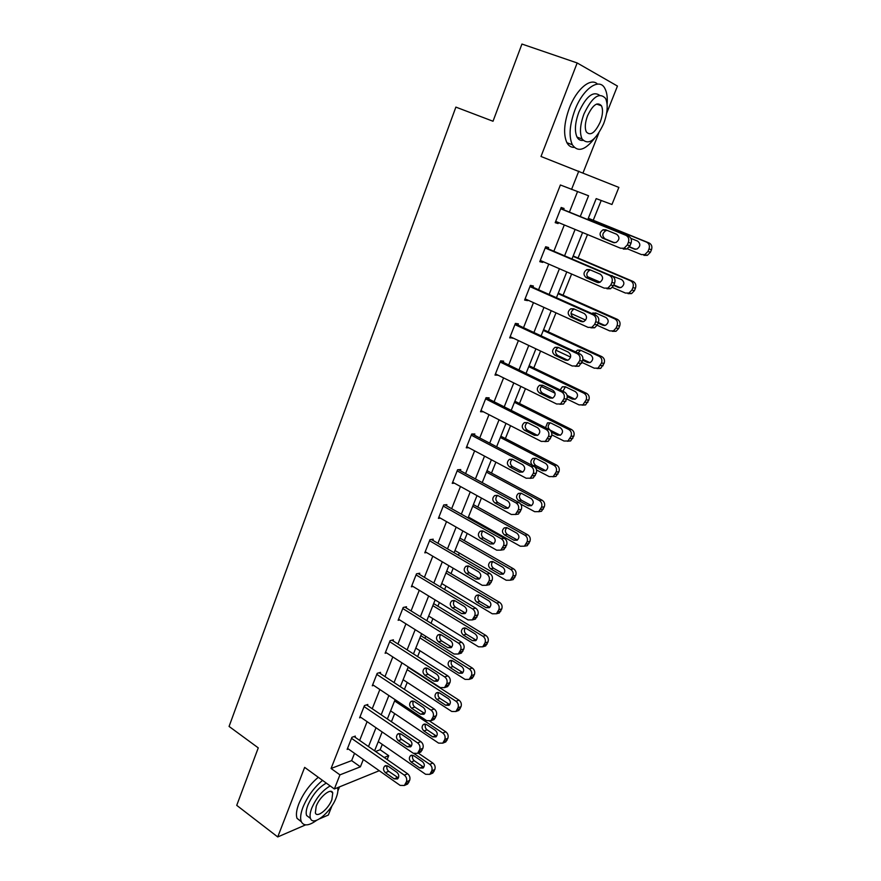 <?xml version="1.0" encoding="UTF-8"?>
<svg xmlns="http://www.w3.org/2000/svg" width="881" height="881" viewBox="0 0 881 881"><rect width="100%" height="100%" fill="white"/><g stroke="black" fill="none" stroke-linecap="round" stroke-linejoin="round"><path stroke-width="1.32" d="M375.57 751.482L380.129 749.742L388.719 755.689L387.155 759.543M319.682 818.779L328.338 815.035L332.038 805.708M337.864 791.006L339.504 786.887M583.024 172.863L598.794 133.097M606.58 113.473L617.449 86.063L577.176 62.958L541 156.477L618.869 187.411L611.954 204.491L596.195 198.61L587.781 219.589M380.129 749.742L382.288 744.39M391.417 721.715L394.677 713.61M404.423 689.383L407.242 682.401M417.627 656.587L419.973 650.751M424.983 638.307L425.787 636.302M431.029 623.285L432.901 618.649M437.912 606.194L439.388 602.516M444.63 589.499L446.006 586.074M451.017 573.63L453.197 568.223M458.428 555.206L459.298 553.037M464.32 540.593L467.205 533.401M472.447 520.385L472.8 519.526M477.81 507.071L481.433 498.051M491.499 473.064L495.882 462.151M505.386 438.54L510.562 425.699M519.493 403.52L525.461 388.664M533.798 367.961L540.604 351.056M548.323 331.873L555.988 312.843M563.069 295.234L571.615 274.013M578.046 258.034L587.495 234.555M593.243 220.261L601.205 200.483M577.176 62.958L521.937 44.05L493.019 121.248L455.873 107.108L229.071 726.44L258.265 747.87L236.736 805.355L277.735 836.95L305.597 824.88M580.271 216.528L588.563 195.769L560.382 184.988L331.069 768.485L351.64 760.622L354.536 753.321M359.657 740.414L367.102 721.66M372.234 708.742L379.865 689.526M384.986 676.608L392.805 656.929M397.937 644L405.932 623.847M411.064 610.918L419.268 590.281M424.4 577.352L432.791 556.208M437.923 543.28L446.524 521.618M451.656 508.689L460.466 486.51M465.586 473.582L474.617 450.863M479.738 437.934L488.988 414.665M494.109 401.747L503.58 377.905M508.7 364.998L518.402 340.562M523.523 327.666L533.457 302.635M538.577 289.75L548.753 264.113M553.863 251.239L564.292 224.963M569.401 212.101L577.518 191.651M563.565 209.733L564.06 208.467L561.186 207.487L555.195 222.662L558.091 223.576L558.488 222.563M548.114 248.783L548.61 247.539L545.68 246.746L539.778 261.679L542.729 262.406L543.037 261.624M532.906 287.228L533.39 286.006L530.417 285.378L524.613 300.069L527.598 300.63L527.818 300.08M517.94 325.067L518.413 323.867L515.396 323.404L509.692 337.875L512.841 337.941M503.194 362.322L503.668 361.133L500.617 360.847L494.99 375.086L498.095 375.207M488.68 399.005L489.142 397.838L486.059 397.705L480.519 411.735L483.394 411.801M474.385 435.137L474.848 433.992L471.72 434.003L466.258 447.812L468.769 447.757M460.311 470.718L460.763 469.584L457.602 469.749L452.228 483.35L454.442 483.195M446.447 505.76L446.887 504.648L443.694 504.956L438.397 518.358L440.401 518.138M432.791 540.295L433.221 539.194L429.994 539.646L424.785 552.839L426.602 552.563M419.334 574.302L419.763 573.223L416.504 573.806L411.361 586.812L413.035 586.493M406.075 607.824L406.493 606.756L403.201 607.472L398.146 620.29L399.688 619.927M393.003 640.85L393.422 639.804L390.107 640.652L385.118 653.273L386.55 652.887M380.129 673.403L380.537 672.368L377.189 673.337L372.278 685.781L373.621 685.374M367.432 705.494L367.84 704.47L364.459 705.56L359.613 717.828L360.891 717.398M354.922 737.122L355.318 736.109L351.915 737.32L347.147 749.412L348.347 748.971M379.259 770.71L334.362 788.969L304.65 767.373L277.735 836.95M334.362 788.969L339.945 774.862L360.395 766.822L363.313 759.499M331.069 768.485L339.945 774.862M571.549 189.426L578.784 171.145M384.182 757.473L388.719 755.689M582.583 232.529L571.978 258.97M566.78 271.921L556.429 297.723M551.22 310.685L541.11 335.859M535.912 348.832L526.045 373.412M520.836 386.385L511.211 410.37M506.002 423.365L496.609 446.777M491.389 459.761L482.215 482.612M477.006 495.607L468.053 517.918M462.833 530.913L454.1 552.684M448.881 565.679L440.357 586.933M435.137 599.928L426.811 620.676M421.592 633.67L413.464 653.922M408.255 666.917L400.315 686.684M395.106 699.668L387.354 718.973M382.156 731.946L374.59 750.799M368.489 746.559L376 727.75M381.176 714.788L388.873 695.527M394.06 682.566L401.945 662.831M407.121 649.87L415.193 629.662M420.38 616.689L428.651 595.985M433.837 583.013L442.306 561.814M447.493 548.841L456.171 527.113M461.347 514.141L470.245 491.895M475.421 478.923L484.539 456.127M489.715 443.165L499.042 419.808M504.218 406.846L513.788 382.916M518.953 369.965L528.754 345.451M533.919 332.511L543.962 307.392M549.127 294.463L559.413 268.727M564.578 255.809L575.106 229.434M351.64 760.622L360.395 766.822M555.294 222.408L558.091 223.576M539.965 261.205L542.729 262.406M524.878 299.397L527.598 300.63M510.033 337.005L512.709 338.271M495.408 374.018L498.051 375.317M560.679 208.753L625.873 235.304C628.549 236.769 629.375 239.125 628.362 242.374L627.294 244.973L624.1 248.222L620.565 248.233L555.691 221.395M623.252 249.048L626.776 249.037L629.959 245.799L631.027 243.222C632.029 239.984 631.203 237.639 628.538 236.185L560.757 208.588M616.634 234.258C619.872 237 619.673 239.742 616.039 242.506L613.264 242.506L602.351 238.002C599.146 235.238 599.366 232.496 603.033 229.776L605.688 229.787L616.634 234.258M614.586 242.771L605.104 238.861C601.899 236.108 602.119 233.377 605.776 230.668L607.262 230.426M588.255 218.411L646.577 242.132C649.176 243.541 649.98 245.821 649 248.96L647.964 251.459L644.848 254.576L641.401 254.587L627.327 248.783M588.31 218.257L649.066 242.947C651.654 244.356 652.458 246.625 651.477 249.752L650.442 252.23L647.337 255.347L643.901 255.347M629.452 246.79L635.553 249.301M629.309 246.988L634.298 249.048L636.996 249.048C640.542 246.394 640.729 243.751 637.58 241.097L630.884 238.366M607.119 104.277C607.659 97.626 606.932 92.395 604.95 88.607C599.509 77.132 582.914 88.618 574.875 110.114C569.522 124.97 568.674 136.511 572.331 144.748C577.705 152.479 585.072 150.376 594.455 138.427M597.483 84.091C590.788 77.11 576.471 89.08 569.335 108.099C564.005 122.933 563.201 134.463 566.901 142.7C568.674 145.927 571.13 147.49 574.269 147.391M582.98 140.376C580.414 140.74 578.432 139.65 577.022 137.095C574.39 131.126 574.996 122.8 578.872 112.107C586.151 96.403 593.056 90.809 599.576 95.302M603.617 123.769C607.593 113.043 608.242 104.608 605.577 98.463C599.333 91.767 592.131 96.932 583.971 113.957C580.083 124.673 579.445 133.009 582.055 138.967C588.376 145.695 595.556 140.63 603.617 123.769M587.561 115.752C585.039 122.657 584.621 128.042 586.317 131.897C590.38 136.225 595.005 132.954 600.214 122.074C602.769 115.158 603.188 109.74 601.47 105.797C597.439 101.48 592.803 104.795 587.561 115.752M337.897 790.312L338.756 787.185M322.534 780.379C314.021 787.515 307.502 796.435 302.998 807.161C300.63 813.394 300.036 818.174 301.236 821.521C303.659 826.367 308.802 825.96 316.675 820.299M318.294 777.295C309.771 784.398 303.262 793.296 298.769 804.001C296.412 810.223 295.84 815.013 297.04 818.361L301.313 821.731M309.848 817.931L306.61 815.509C305.751 813.097 306.181 809.639 307.898 805.146C312.535 794.761 318.669 787.416 326.3 783.11M330.188 785.94C322.578 790.279 316.433 797.635 311.786 808.042C310.068 812.546 309.627 815.993 310.475 818.405C313.052 826.841 330.771 812.403 336.113 797.889C337.797 793.539 338.293 790.136 337.566 787.669M316.213 806.192L315.365 812.899C316.995 818.317 328.426 809.044 331.884 799.651L332.743 792.878C331.201 787.482 319.715 796.633 316.213 806.192M545.185 247.99L609.41 275.412C612.042 276.898 612.868 279.244 611.877 282.46L610.819 285.004L607.868 288.098L604.19 288.131L540.273 260.435M606.932 288.759L610.599 288.726L613.539 285.653L614.586 283.12C615.577 279.927 614.762 277.592 612.13 276.105L545.339 247.605M600.313 274.211C603.463 276.887 603.32 279.596 599.884 282.316L596.999 282.327L586.25 277.68C583.123 274.982 583.288 272.284 586.757 269.597L589.532 269.597L600.313 274.211M598.849 282.592L589.048 278.363C585.931 275.676 586.096 272.989 589.554 270.313L590.589 270.049M529.933 286.6L593.221 314.869C595.82 316.389 596.624 318.724 595.644 321.895L594.62 324.395L591.878 327.325L588.09 327.38L525.098 298.846M590.876 327.831L594.653 327.787L597.384 324.869L598.408 322.369C599.388 319.219 598.584 316.896 595.997 315.376L530.175 286.006M584.268 313.526C587.33 316.147 587.231 318.801 583.971 321.488L580.997 321.51L570.403 316.731C567.364 314.088 567.485 311.434 570.767 308.779L573.641 308.768L584.268 313.526M583.244 321.73L573.256 317.226C570.216 314.594 570.337 311.951 573.608 309.308L574.335 309.077M573.035 256.327L630.521 280.786C633.087 282.228 633.891 284.497 632.921 287.591L631.897 290.047L629.012 293.021L625.433 293.054L612.416 287.426M600.203 282.162L587.198 276.557M573.179 255.964L633.065 281.435C635.619 282.867 636.412 285.125 635.443 288.208L634.43 290.653L631.556 293.615L627.988 293.637M612.108 275.533L611.238 275.72M613.826 284.959L620.191 287.702M613.65 285.378L618.429 287.437L621.237 287.426C624.585 284.805 624.728 282.206 621.667 279.607L609.3 274.894M558.047 293.659L614.729 318.845C617.251 320.31 618.044 322.567 617.085 325.629L616.083 328.04L613.407 330.871L609.718 330.915L597.197 325.276M585.656 320.078L571.009 313.482M558.279 293.109L617.317 319.318C619.828 320.783 620.62 323.03 619.662 326.069L618.66 328.481L615.995 331.3L612.317 331.333M596.25 313.184L594.036 314.506M598.353 322.512L604.939 325.463M598.1 323.118L602.813 325.232L605.71 325.21C608.892 322.622 608.98 320.067 605.996 317.534L595.644 312.92L591.856 313.537M514.922 324.615L577.286 353.688C579.852 355.23 580.645 357.565 579.687 360.692L576.13 365.945L572.243 366L510.165 336.674M575.117 366.298L578.949 366.221L582.495 360.99C583.453 357.884 582.66 355.561 580.105 354.019L515.242 323.812M568.465 352.213C571.45 354.779 571.395 357.389 568.311 360.032L565.261 360.065L554.821 355.153C551.847 352.554 551.924 349.955 555.041 347.334L557.992 347.312L568.465 352.213M567.805 360.23L557.706 355.472C554.744 352.896 554.821 350.297 557.926 347.698L558.411 347.51M500.144 362.036L561.615 391.891C564.137 393.466 564.919 395.789 563.972 398.862L560.613 403.939L556.638 404.005L495.452 373.907M559.842 404.258L563.488 404.06L566.835 399.005C567.771 395.943 566.99 393.631 564.479 392.056L500.54 361.034M552.916 390.272C555.823 392.805 555.812 395.371 552.883 397.97L549.755 398.014L539.469 392.959C536.584 390.415 536.617 387.849 539.579 385.272L542.597 385.25L552.916 390.272M552.574 398.113L542.41 393.124C539.524 390.591 539.557 388.036 542.509 385.471L542.784 385.349M485.596 398.873L546.187 429.488C548.665 431.095 549.447 433.408 548.511 436.436L545.328 441.348L541.286 441.414L480.971 410.568M544.777 441.601L548.246 441.293L551.418 436.414C552.343 433.397 551.572 431.084 549.094 429.488L486.103 397.705M537.619 427.748C540.449 430.225 540.471 432.758 537.685 435.313L534.503 435.357L524.371 430.181C521.552 427.681 521.541 425.16 524.36 422.616L527.444 422.594L537.619 427.748M537.553 435.39L527.345 430.181C524.536 427.692 524.525 425.182 527.334 422.649L527.444 422.594M543.291 330.43L599.179 356.298C601.668 357.796 602.439 360.054 601.503 363.06L598.034 368.137L594.246 368.181L581.912 362.399M570.591 357.091L555.768 350.142M543.588 329.692L601.8 356.618C604.289 358.104 605.06 360.351 604.124 363.346L600.666 368.401L596.988 368.5M580.7 350.286L577.991 353.039M582.903 359.371L589.874 362.631M582.737 360.252L587.429 362.454L590.413 362.421C593.431 359.866 593.475 357.345 590.567 354.867L580.359 350.131L577.473 350.142L575.612 351.926M528.765 366.65L583.861 393.19C586.317 394.71 587.087 396.957 586.162 399.93L582.881 404.831L579.004 404.886L566.846 398.961M555.063 393.212L541.242 386.473M529.129 365.725L586.537 393.344C588.982 394.864 589.752 397.1 588.827 400.051L585.557 404.941L582.066 405.15M565.426 386.825L562.893 391.285M567.089 395.382L574.985 399.214L572.287 399.093L575.337 399.06C578.2 396.538 578.211 394.06 575.381 391.627L565.316 386.759L562.353 386.781L560.162 389.964M567.265 396.648L572.287 399.093M514.438 402.32L568.785 429.51C571.207 431.051 571.956 433.298 571.053 436.227L567.948 440.974L563.994 441.029L551.814 434.862M514.889 401.218L571.505 429.51C573.916 431.051 574.665 433.287 573.762 436.205L570.657 440.918L567.342 441.238M550.427 422.814L550.262 422.902C547.519 425.347 547.519 427.77 550.262 430.181L560.294 435.236M551.473 432.197L557.376 435.181L560.481 435.137C563.201 432.659 563.19 430.225 560.415 427.825L550.493 422.847L547.475 422.869L545.526 427.681M471.258 435.159L531.001 466.49C533.446 468.119 534.216 470.432 533.291 473.427L530.274 478.174L526.177 478.229L466.721 446.667M529.933 478.35L533.236 477.965L536.243 473.24C537.157 470.256 536.397 467.965 533.952 466.335L472.227 434.003M522.554 464.628C525.318 467.073 525.373 469.562 522.719 472.084L519.493 472.117L509.493 466.831C506.74 464.364 506.707 461.875 509.394 459.375L512.533 459.353L522.554 464.628M522.741 472.073L512.511 466.666C509.78 464.243 509.736 461.776 512.368 459.276M500.342 437.472L553.929 465.278C556.318 466.853 557.067 469.088 556.175 471.974L553.224 476.566L549.215 476.621L536.551 469.98M500.849 436.194L556.693 465.135C559.072 466.699 559.82 468.923 558.917 471.798L555.977 476.368L552.827 476.764M532.829 458.406C530.208 460.829 530.241 463.23 532.928 465.609L542.685 470.729L545.835 470.685C548.434 468.24 548.389 465.84 545.68 463.472L535.89 458.384L532.829 458.406L535.659 458.296C533.038 460.697 533.071 463.087 535.747 465.465L545.802 470.707M457.151 470.883L516.046 502.919C518.457 504.582 519.217 506.883 518.314 509.835L515.451 514.427L511.31 514.482L452.669 482.226M515.297 514.515L518.446 514.064L521.299 509.493C522.202 506.553 521.453 504.262 519.041 502.611L458.45 469.705M507.72 500.937C510.418 503.359 510.506 505.804 507.974 508.282L504.714 508.315L494.858 502.908C492.171 500.474 492.105 498.029 494.67 495.562L497.842 495.551L507.72 500.937M508.139 508.172L497.908 502.599C495.298 500.298 495.177 497.897 497.534 495.408M486.444 472.095L539.304 500.507C541.661 502.104 542.399 504.328 541.518 507.181L538.709 511.63L534.668 511.685L520.693 504.097M487.017 470.652L542.101 500.221C544.458 501.807 545.185 504.02 544.304 506.861L541.507 511.288L538.5 511.751M521.156 493.228C518.777 495.629 518.876 497.963 521.453 500.221L531.518 505.628M531.177 498.591L521.519 493.393L518.413 493.415C515.914 495.794 515.969 498.161 518.59 500.507L528.226 505.738L531.408 505.694C533.886 503.293 533.809 500.926 531.177 498.591M443.253 506.079L501.333 538.787C503.712 540.471 504.45 542.762 503.569 545.669L500.837 550.129L496.664 550.173L438.837 517.246M503.866 549.623L500.837 550.129L503.866 549.623L506.597 545.185C507.478 542.289 506.729 540.009 504.361 538.335L444.817 504.846M493.118 536.683C495.761 539.073 495.871 541.485 493.448 543.929L490.155 543.951L480.442 538.434C477.821 536.022 477.733 533.611 480.167 531.199L483.383 531.188L493.118 536.683M493.745 543.72L483.526 537.972C481.026 535.791 480.839 533.457 482.953 530.99M472.745 506.223L524.9 535.207C527.223 536.837 527.95 539.051 527.08 541.87L524.404 546.176L520.319 546.231L468.395 517.048M473.383 504.615L527.73 534.778C530.054 536.397 530.78 538.599 529.91 541.408L527.245 545.702L524.36 546.198M506.861 527.664C504.725 530.054 504.901 532.322 507.368 534.47L517.422 540.031M516.872 533.192L507.346 527.884L504.218 527.895C501.818 530.241 501.906 532.576 504.472 534.899L513.964 540.218L517.191 540.196C519.559 537.828 519.449 535.494 516.872 533.192M429.565 540.747L486.83 574.115C489.175 575.811 489.913 578.101 489.043 580.964L486.444 585.281L482.237 585.314L425.215 551.748M486.609 585.171L489.517 584.632L492.105 580.337C492.975 577.473 492.248 575.205 489.902 573.509L431.349 539.458M478.746 571.89C481.323 574.258 481.455 576.637 479.132 579.026L475.817 579.048L466.236 573.421C463.681 571.042 463.571 568.663 465.906 566.285L469.133 566.285L478.746 571.89M479.55 578.718L469.364 572.826C466.974 570.745 466.721 568.476 468.604 566.031M459.243 539.844L510.705 569.401C512.995 571.042 513.711 573.256 512.852 576.031L510.308 580.216L506.201 580.249L454.959 550.526M459.959 538.093L513.579 568.84C515.859 570.47 516.574 572.672 515.726 575.436L513.183 579.599L510.418 580.139M492.809 561.604C490.893 563.961 491.124 566.164 493.481 568.212L503.525 573.927M502.787 567.276L493.393 561.869L490.232 561.88C487.942 564.181 488.052 566.483 490.552 568.774L499.923 574.203L503.172 574.181C505.43 571.857 505.309 569.555 502.787 567.276M416.074 574.897L472.557 608.892C474.87 610.621 475.597 612.901 474.738 615.72L472.26 619.916L468.031 619.927L411.79 585.733M472.557 619.684L475.366 619.123L477.843 614.949C478.702 612.13 477.976 609.861 475.674 608.143L418.046 573.531M464.584 606.568C467.106 608.903 467.249 611.249 465.036 613.605L461.71 613.617L452.261 607.879C449.75 605.522 449.618 603.177 451.854 600.842L455.114 600.853L464.584 606.568M465.553 613.176L455.422 607.141C453.131 605.159 452.823 602.967 454.497 600.556M445.951 572.991L496.719 603.089C498.976 604.751 499.692 606.954 498.844 609.696L496.41 613.76L492.281 613.782L441.722 583.519M446.711 571.086L499.626 602.395C501.884 604.047 502.588 606.238 501.752 608.969L499.318 613.011L496.653 613.583M478.967 595.049C477.271 597.384 477.546 599.52 479.804 601.47L489.803 607.317M488.911 600.853L479.638 595.358L476.456 595.347C474.264 597.615 474.396 599.884 476.841 602.163L486.092 607.692L489.351 607.67C491.521 605.39 491.378 603.122 488.911 600.853M402.782 608.54L458.505 643.141C460.785 644.892 461.501 647.161 460.653 649.958L458.274 654.021L454.045 654.021L398.564 619.222M458.704 653.68L461.424 653.096L463.791 649.044C464.639 646.269 463.924 644 461.644 642.26L404.908 607.108M450.643 640.718C453.098 643.031 453.263 645.355 451.149 647.667L447.801 647.656L438.485 641.82C436.029 639.485 435.886 637.172 438.022 634.882L441.293 634.904L450.643 640.718M451.755 647.117L441.678 640.95C439.498 639.066 439.145 636.941 440.61 634.573M432.835 605.665L482.931 636.28C485.167 637.965 485.872 640.168 485.035 642.866L482.711 646.808L478.559 646.819L428.673 616.039M433.661 603.606L485.883 635.454C488.107 637.139 488.801 639.32 487.975 642.018L485.651 645.938L483.063 646.533M465.344 628.01C463.835 630.311 464.166 632.382 466.324 634.243L476.269 640.212M475.233 633.957L466.082 628.351L462.888 628.34C460.785 630.565 460.939 632.811 463.329 635.058L472.458 640.685L475.729 640.685C477.81 638.439 477.645 636.192 475.233 633.957M389.688 641.698L444.652 676.883C446.909 678.656 447.614 680.925 446.777 683.678L444.509 687.62L440.258 687.598L385.526 652.226M445.72 687.213L447.68 686.563L449.949 682.632C450.786 679.89 450.081 677.632 447.834 675.87L391.946 640.179M436.899 674.35C439.311 676.652 439.498 678.943 437.45 681.222L434.102 681.189L424.917 675.264C422.517 672.941 422.351 670.661 424.411 668.404L427.681 668.437L436.899 674.35M438.132 680.55L428.144 674.262C426.063 672.467 425.666 670.408 426.944 668.084M419.907 637.877L469.353 668.998C471.555 670.705 472.249 672.886 471.434 675.562L469.199 679.383L465.047 679.383L415.799 648.097M420.788 635.664L472.326 668.04C474.529 669.747 475.211 671.917 474.396 674.582L472.172 678.392L470.256 679.031M451.931 660.508C450.598 662.765 450.973 664.781 453.043 666.554L462.91 672.644M461.754 666.565L452.724 660.882L449.519 660.849C447.504 663.041 447.669 665.254 450.015 667.49L459.012 673.205L462.294 673.216C464.298 671.003 464.111 668.789 461.754 666.565M376.782 674.372L431.018 710.13C433.232 711.914 433.937 714.172 433.111 716.892L430.93 720.724L426.69 720.68L372.685 684.746M432.384 720.184L434.135 719.535L436.315 715.713C437.141 713.015 436.436 710.769 434.223 708.985L379.16 672.765M423.365 707.498C425.721 709.778 425.919 712.035 423.959 714.271L420.611 714.227L411.537 708.203C409.191 705.912 409.015 703.655 410.987 701.43L414.268 701.485L423.365 707.498M424.708 713.489L414.797 707.08C412.815 705.362 412.385 703.368 413.497 701.111M407.165 669.626L455.973 701.243C458.142 702.961 458.825 705.141 458.021 707.773L455.873 711.507L451.722 711.474L403.113 679.714M408.101 667.28L458.979 700.164C461.148 701.882 461.82 704.051 461.016 706.683L458.88 710.394L457.162 711.022M438.727 692.543C437.56 694.746 437.967 696.706 439.938 698.402L449.728 704.602M448.473 698.721L439.564 692.94L436.348 692.895C434.41 695.054 434.586 697.245 436.888 699.459L445.775 705.252L449.057 705.285C450.973 703.115 450.775 700.924 448.473 698.721M364.062 706.584L417.572 742.881C419.763 744.687 420.457 746.934 419.653 749.61L417.55 753.343L413.31 753.277L360.021 716.804M419.213 752.671L420.788 752.033L422.88 748.321C423.684 745.645 423.001 743.41 420.821 741.615L366.54 704.888M410.028 740.15C412.341 742.419 412.55 744.654 410.667 746.846L407.319 746.791L398.366 740.668C396.076 738.388 395.877 736.164 397.772 733.983L401.053 734.049L410.028 740.15M411.46 745.943L401.659 739.423C399.765 737.782 399.302 735.855 400.26 733.653M394.6 700.935L442.769 733.014C444.916 734.765 445.599 736.934 444.795 739.533L442.736 743.157L438.584 743.112L390.613 710.879M429.884 721.242L445.808 731.825C447.955 733.565 448.627 735.723 447.834 738.322L445.775 741.934L444.233 742.551M425.71 724.127C424.708 726.285 425.149 728.169 427.032 729.798L435.776 735.657L432.714 736.857L435.996 736.901C437.846 734.765 437.637 732.596 435.379 730.404L426.58 724.545L423.365 724.49C421.503 726.605 421.691 728.763 423.937 730.966L432.714 736.857M351.519 738.333L404.335 775.148C406.493 776.976 407.176 779.211 406.383 781.854L404.357 785.489L400.128 785.389L347.543 748.41M406.218 784.674L407.628 784.057L409.643 780.445C410.436 777.802 409.753 775.577 407.606 773.76L354.096 736.549M396.89 772.329C399.148 774.575 399.368 776.789 397.562 778.947L394.214 778.87L385.382 772.67C383.136 770.401 382.927 768.188 384.755 766.052L388.036 766.14L396.89 772.329M398.399 777.923L388.697 771.304C386.902 769.73 386.407 767.869 387.233 765.721M414.345 753.795L429.763 764.345C431.888 766.107 432.549 768.276 431.767 770.842L429.785 774.366L425.633 774.3L378.268 741.615M418.222 753.068L432.835 763.045C434.95 764.796 435.61 766.955 434.829 769.509L432.846 773.033L431.459 773.639M412.903 755.27C412.033 757.374 412.495 759.202 414.29 760.755L422.935 766.69L419.841 768.001L423.122 768.067C424.895 765.963 424.686 763.827 422.462 761.647L413.784 755.7L410.568 755.623C408.773 757.715 408.971 759.851 411.185 762.043L419.841 768.001M628.538 236.185L625.873 235.304M631.027 243.222L628.362 242.374M629.959 245.799L627.294 244.973M613.264 242.506L613.87 242.693M602.351 238.002L605.104 238.861M646.577 242.132L649.066 242.947M647.964 251.459L650.442 252.23M649 248.96L651.477 249.752M634.882 249.224L634.298 249.048M612.13 276.105L609.41 275.412M614.586 283.12L611.877 282.46M613.539 285.653L610.819 285.004M596.999 282.327L598.188 282.614M586.25 277.68L589.048 278.363M595.997 315.376L593.221 314.869M598.408 322.369L595.644 321.895M597.384 324.869L594.62 324.395M580.997 321.51L582.748 321.807M570.403 316.731L573.256 317.226M630.521 280.786L633.065 281.435M631.897 290.047L634.43 290.653M632.921 287.591L635.443 288.208M619.585 287.713L618.429 287.437M614.729 318.845L617.317 319.318M616.083 328.04L618.66 328.481M617.085 325.629L619.662 326.069M604.509 325.53L602.813 325.232M580.105 354.019L577.286 353.688M582.495 360.99L579.687 360.692M581.482 363.446L578.663 363.159M565.261 360.065L567.518 360.307M554.821 355.153L557.706 355.472M564.479 392.056L561.615 391.891M566.835 399.005L563.972 398.862M565.833 401.417L562.97 401.296M549.755 398.014L552.497 398.146M539.469 392.959L542.41 393.124M549.094 429.488L546.187 429.488M551.418 436.414L548.511 436.436M550.438 438.793L547.53 438.826M534.503 435.357L537.454 435.335M524.371 430.181L527.345 430.181M599.179 356.298L601.8 356.618M600.512 365.45L603.133 365.725M601.503 363.06L604.124 363.346M589.642 362.686L587.429 362.454M583.861 393.19L586.537 393.344M585.182 402.276L587.858 402.386M586.162 399.93L588.827 400.051M568.785 429.51L571.505 429.51M570.084 438.529L572.804 438.496M571.053 436.227L573.762 436.205M560.129 435.159L557.376 435.181M533.952 466.335L531.001 466.49M536.243 473.24L533.291 473.427M535.274 475.575L532.322 475.773M519.493 472.117L522.477 471.941M509.493 466.831L512.511 466.666M553.929 465.278L556.693 465.135M555.228 474.242L557.981 474.066M556.175 471.974L558.917 471.798M545.482 470.553L542.685 470.729M535.747 465.465L532.928 465.609M519.041 502.611L516.046 502.919M521.299 509.493L518.314 509.835M520.352 511.795L517.367 512.147M504.714 508.315L507.731 507.985M494.858 502.908L497.908 502.599M539.304 500.507L542.101 500.221M540.582 509.416L543.379 509.097M541.518 507.181L544.304 506.861M531.056 505.419L528.226 505.738M521.453 500.221L518.59 500.507M504.361 538.335L501.333 538.787M506.597 545.185L503.569 545.669M505.661 547.453L502.633 547.949M490.155 543.951L493.217 543.478M480.442 538.434L483.526 537.972M524.9 535.207L527.73 534.778M526.155 544.073L528.996 543.599M527.08 541.87L529.91 541.408M516.839 539.778L513.964 540.218M507.368 534.47L504.472 534.899M489.902 573.509L486.83 574.115M492.105 580.337L489.043 580.964M491.191 582.572L488.118 583.211M475.817 579.048L478.923 578.421M466.236 573.421L469.364 572.826M510.705 569.401L513.579 568.84M511.949 578.2L514.823 577.606M512.852 576.031L515.726 575.436M502.831 573.619L499.923 574.203M493.481 568.212L490.552 568.774M475.674 608.143L472.557 608.892M477.843 614.949L474.738 615.72M476.94 617.152L473.835 617.933M461.71 613.617L464.838 612.846M452.261 607.879L455.422 607.141M496.719 603.089L499.626 602.395M497.952 611.832L500.86 611.106M498.844 609.696L501.752 608.969M489.032 606.976L486.092 607.692M479.804 601.47L476.841 602.163M461.644 642.26L458.505 643.141M463.791 649.044L460.653 649.958M462.899 651.213L459.761 652.138M447.801 647.656L450.973 646.764M438.485 641.82L441.678 640.95M482.931 636.28L485.883 635.454M484.154 644.98L487.094 644.121M485.035 642.866L487.975 642.018M475.421 639.837L472.458 640.685M466.324 634.243L463.329 635.058M447.834 675.87L444.652 676.883M449.949 682.632L446.777 683.678M449.068 684.768L445.896 685.814M434.102 681.189L437.306 680.165M424.917 675.264L428.144 674.262M469.353 668.998L472.326 668.04M470.564 677.643L473.538 676.652M471.434 675.562L474.396 674.582M462.018 672.236L459.012 673.205M453.043 666.554L450.015 667.49M434.223 708.985L431.018 710.13M436.315 715.713L433.111 716.892M435.445 717.828L432.241 719.006M420.611 714.227L423.849 713.081M411.537 708.203L414.797 707.08M455.973 701.243L458.979 700.164M457.162 709.833L460.168 708.72M458.021 707.773L461.016 706.683M448.803 704.172L445.775 705.252M439.938 698.402L436.888 699.459M420.821 741.615L417.572 742.881M422.88 748.321L419.653 749.61M422.032 750.392L418.794 751.691M407.319 746.791L410.579 745.513M398.366 740.668L401.659 739.423M442.769 733.014L445.808 731.825M443.958 741.56L446.997 740.337M444.795 739.533L447.834 738.322M427.032 729.798L423.937 730.966M407.606 773.76L404.335 775.148M409.643 780.445L406.383 781.854M408.806 782.482L405.535 783.914M394.214 778.87L397.507 777.471M385.382 772.67L388.697 771.304M429.763 764.345L432.835 763.045M430.941 772.835L434.003 771.503M431.767 770.842L434.829 769.509M414.29 760.755L411.185 762.043M626.776 249.037L624.1 248.222M603.033 229.776L605.776 230.668M644.848 254.576L647.337 255.347M596.58 104.057L601.47 105.797M577.022 137.095L582.055 138.967M572.331 144.748L566.901 142.7M330.639 791.336L332.743 792.878M306.61 815.509L310.475 818.405M301.236 821.521L297.04 818.361M610.599 288.726L607.868 288.098M586.757 269.597L589.554 270.313M594.653 327.787L591.878 327.325M570.767 308.779L573.608 309.308M629.012 293.021L631.556 293.615M613.407 330.871L615.995 331.3M595.49 313.427L592.836 312.92M578.949 366.221L576.13 365.945M555.041 347.334L557.926 347.698M563.488 404.06L560.613 403.939M539.579 385.272L542.509 385.471M548.246 441.293L545.328 441.348M524.36 422.616L527.334 422.649M598.034 368.137L600.666 368.401M580.172 350.473L577.473 350.142M582.881 404.831L585.557 404.941M565.095 386.968L562.353 386.781M567.948 440.974L570.657 440.918M550.262 422.902L547.475 422.869M533.236 477.965L530.274 478.174M509.394 459.375L512.324 459.254M553.224 476.566L555.977 476.368M518.446 514.064L515.451 514.427M494.67 495.562L497.336 495.331M538.709 511.63L541.507 511.288M521.023 493.184L518.413 493.415M480.167 531.199L482.601 530.869M524.404 546.176L527.245 545.702M506.586 527.576L504.218 527.895M489.517 584.632L486.444 585.281M465.906 566.285L468.097 565.888M510.308 580.216L513.183 579.599M492.38 561.483L490.232 561.88M475.366 619.123L472.26 619.916M451.854 600.842L453.836 600.402M496.41 613.76L499.318 613.011M478.405 594.917L476.456 595.347M461.424 653.096L458.274 654.021M438.022 634.882L439.817 634.408M482.711 646.808L485.651 645.938M464.639 627.878L462.888 628.34M447.68 686.563L444.509 687.62M424.411 668.404L426.019 667.919M469.199 679.383L472.172 678.392M451.105 660.376L449.519 660.849M434.135 719.535L430.93 720.724M410.987 701.43L412.44 700.946M455.873 711.507L458.88 710.394M437.78 692.422L436.348 692.895M420.788 752.033L417.55 753.343M397.772 733.983L399.082 733.488M442.736 743.157L445.775 741.934M424.653 724.006L423.365 724.49M407.628 784.057L404.357 785.489M384.755 766.052L385.944 765.567M429.785 774.366L432.846 773.033M411.735 755.16L410.568 755.623"/></g></svg>
